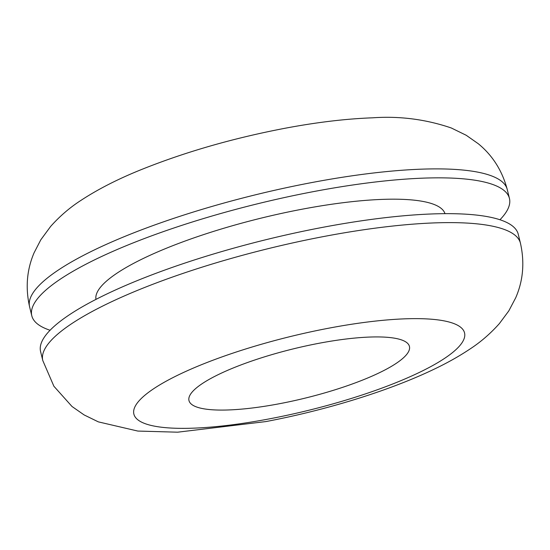 <?xml version="1.0" encoding="UTF-8"?>
<svg xmlns="http://www.w3.org/2000/svg" width="550" height="550" viewBox="0 0 550 550"><rect width="100%" height="100%" fill="white"/><g stroke="black" fill="none" stroke-linecap="round" stroke-linejoin="round"><path stroke-width="0.82" d="M50.071 330.254A245.926 54.883 -13.8 0 1 31.79 315.755A245.926 54.883 -13.8 0 1 313.72 191.565A245.926 54.883 -13.8 0 1 509.444 198.433A245.926 54.883 -13.8 0 1 499.957 219.752M95.968 299.393A179.712 40.109 -13.8 0 1 302.115 209.206A179.712 40.109 -13.8 0 1 444.984 213.661M322.52 227.377A245.926 54.883 -13.8 0 1 518.244 234.252L520.444 243.203A245.926 54.883 -13.8 0 0 324.72 236.335A245.926 54.883 -13.8 0 0 42.783 360.525L40.59 351.574A245.926 54.883 -13.8 0 1 322.52 227.377M319.103 343.255A113.506 25.328 -13.8 0 1 409.434 346.424A113.506 25.328 -13.8 0 1 279.311 403.748A113.506 25.328 -13.8 0 1 188.98 400.572A113.506 25.328 -13.8 0 1 319.103 343.255M29.59 306.804A245.926 54.883 -13.8 0 1 311.527 182.607A245.926 54.883 -13.8 0 1 507.244 189.482C502.219 170.665 492.559 155.409 478.273 143.729L466.221 135.272L451.303 127.985C425.851 119.309 399.644 115.919 372.687 117.81C345.751 118.793 316.243 122.334 284.171 128.425C232.629 138.339 184.999 152.068 141.288 169.613C118.174 178.915 98.086 189.152 81.022 200.337C69.96 207.446 59.847 216.129 50.676 226.387L40.831 239.759L34.066 252.842C26.819 269.809 25.328 287.794 29.59 306.804L31.79 315.755M329.051 328.13A170.259 37.998 -13.8 0 1 462.089 342.636A170.259 37.998 -13.8 0 1 269.369 418.866A170.259 37.998 -13.8 0 1 136.331 404.36A170.259 37.998 -13.8 0 1 329.051 328.13M509.444 198.433L507.244 189.482M520.444 243.203C524.748 262.467 523.167 280.658 515.707 297.777L508.805 310.894L499.352 323.62C490.414 333.637 480.576 342.134 469.837 349.119C458.844 356.448 446.621 363.296 433.159 369.655C388.238 391.119 325.531 410.293 265.856 421.582L177.616 432.19L137.803 431.062L98.34 421.871L84.143 414.941L72.009 406.491L53.886 386.237L42.783 360.525"/></g></svg>

